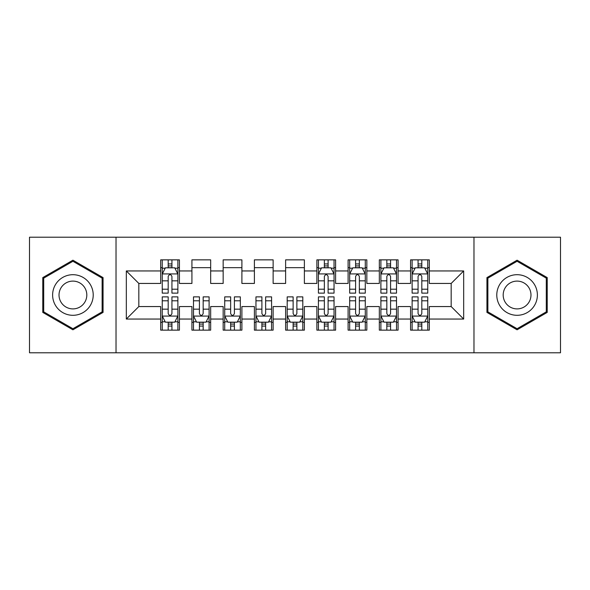 <?xml version="1.0" encoding="UTF-8"?>
<svg xmlns="http://www.w3.org/2000/svg" width="590" height="590" viewBox="0 0 590 590"><rect width="100%" height="100%" fill="white"/><g stroke="black" fill="none" stroke-linecap="round" stroke-linejoin="round"><path stroke-width="0.89" d="M473.976 352.783L560.5 352.783L560.5 237.217L473.976 237.217L473.976 352.783L116.023 352.783L116.023 237.217L29.5 237.217L29.5 352.783L116.023 352.783M473.976 237.217L116.023 237.217M126.326 319.05L126.326 270.95L160.686 270.95L160.686 283.443L138.827 283.443L138.827 306.557L126.326 319.05L160.686 319.05L160.686 330.142L179.426 330.142L179.426 319.05L191.927 319.05L191.927 330.142L210.667 330.142L210.667 319.05L223.16 319.05L223.16 330.142L241.9 330.142L241.9 319.05L254.393 319.05L254.393 330.142L273.133 330.142L273.133 319.05L285.626 319.05L285.626 330.142L304.374 330.142L304.374 319.05L316.867 319.05L316.867 330.142L335.607 330.142L335.607 319.05L348.1 319.05L348.1 330.142L366.84 330.142L366.84 319.05L379.333 319.05L379.333 330.142L398.073 330.142L398.073 319.05L410.574 319.05L410.574 330.142L429.314 330.142L429.314 306.557L451.173 306.557L451.173 283.443L429.314 283.443L429.314 270.95L463.674 270.95L463.674 319.05L429.314 319.05M429.314 270.95L429.314 259.858L410.574 259.858L410.574 270.95L398.073 270.95L398.073 259.858L379.333 259.858L379.333 270.95L366.84 270.95L366.84 259.858L348.1 259.858L348.1 270.95L335.607 270.95L335.607 259.858L316.867 259.858L316.867 270.95L304.374 270.95L304.374 259.858L285.626 259.858L285.626 270.95L273.133 270.95L273.133 259.858L254.393 259.858L254.393 270.95L241.9 270.95L241.9 259.858L223.16 259.858L223.16 270.95L210.667 270.95L210.667 259.858L191.927 259.858L191.927 270.95L179.426 270.95L179.426 259.858L160.686 259.858L160.686 270.95M398.073 319.05L398.073 306.557L410.574 306.557L410.574 319.05M463.674 270.95L451.173 283.443M366.84 319.05L366.84 306.557L379.333 306.557L379.333 319.05M410.574 270.95L410.574 283.443L398.073 283.443L398.073 270.95M335.607 319.05L335.607 306.557L348.1 306.557L348.1 319.05M379.333 270.95L379.333 283.443L366.84 283.443L366.84 270.95M304.374 319.05L304.374 306.557L316.867 306.557L316.867 319.05M348.1 270.95L348.1 283.443L335.607 283.443L335.607 270.95M273.133 319.05L273.133 306.557L285.626 306.557L285.626 319.05M316.867 270.95L316.867 283.443L304.374 283.443L304.374 270.95M241.9 319.05L241.9 306.557L254.393 306.557L254.393 319.05M285.626 270.95L285.626 283.443L273.133 283.443L273.133 270.95M210.667 319.05L210.667 306.557L223.16 306.557L223.16 319.05M254.393 270.95L254.393 283.443L241.9 283.443L241.9 270.95M179.426 319.05L179.426 306.557L191.927 306.557L191.927 319.05M223.16 270.95L223.16 283.443L210.667 283.443L210.667 270.95M138.827 306.557L160.686 306.557L160.686 319.05M191.927 270.95L191.927 283.443L179.426 283.443L179.426 270.95M410.574 267.668L412.13 267.668M427.75 267.668L429.314 267.668M379.333 267.668L380.897 267.668M396.517 267.668L398.073 267.668M348.1 267.668L349.663 267.668M365.276 267.668L366.84 267.668M316.867 267.668L318.423 267.668M334.043 267.668L335.607 267.668M285.626 267.668L304.374 267.668M254.393 267.668L273.133 267.668M223.16 267.668L241.9 267.668M191.927 267.668L210.667 267.668M160.686 267.668L162.25 267.668M177.87 267.668L179.426 267.668M160.686 322.332L162.25 322.332M177.87 322.332L179.426 322.332M191.927 322.332L193.483 322.332M209.103 322.332L210.667 322.332M223.16 322.332L224.724 322.332M240.337 322.332L241.9 322.332M254.393 322.332L255.957 322.332M271.577 322.332L273.133 322.332M285.626 322.332L287.19 322.332M302.81 322.332L304.374 322.332M316.867 322.332L318.423 322.332M334.043 322.332L335.607 322.332M348.1 322.332L349.663 322.332M365.276 322.332L366.84 322.332M379.333 322.332L380.897 322.332M396.517 322.332L398.073 322.332M410.574 322.332L412.13 322.332M427.75 322.332L429.314 322.332M126.326 270.95L138.827 283.443M451.173 306.557L463.674 319.05M103.058 277.595L72.917 260.197L42.775 277.595L42.775 312.405L72.917 329.803L103.058 312.405L103.058 277.595M486.942 277.595L486.942 312.405L517.083 329.803L547.225 312.405L547.225 277.595L517.083 260.197L486.942 277.595M171.933 263.922L168.187 263.922M177.87 289.211L171.933 289.211L171.933 293.127L177.87 293.127L177.87 274.07L174.743 267.823L165.377 267.823L162.25 274.07L162.25 293.127L168.187 293.127L168.187 289.211L162.25 289.211M162.25 274.07L162.25 259.858M177.87 274.07L177.87 259.858M168.187 267.823L168.187 259.858M171.933 259.858L171.933 267.823M171.933 289.211L171.933 276.415C170.687 274.011 169.433 274.011 168.187 276.415L168.187 289.211M171.933 267.668L168.187 267.668M168.187 326.078L171.933 326.078M162.25 300.789L168.187 300.789L168.187 296.873L162.25 296.873L162.25 315.93L165.377 322.177L174.743 322.177L177.87 315.93L177.87 296.873L171.933 296.873L171.933 300.789L177.87 300.789M177.87 315.93L177.87 330.142M162.25 315.93L162.25 330.142M171.933 322.177L171.933 330.142M168.187 330.142L168.187 322.177M168.187 300.789L168.187 313.585C169.433 315.989 170.68 315.989 171.933 313.585L171.933 300.789M168.187 322.332L171.933 322.332M199.42 326.078L203.167 326.078M193.483 300.789L199.42 300.789L199.42 296.873L193.483 296.873L193.483 315.93L196.61 322.177L205.976 322.177L209.103 315.93L209.103 296.873L203.167 296.873L203.167 300.789L209.103 300.789M209.103 315.93L209.103 330.142M193.483 315.93L193.483 330.142M203.167 322.177L203.167 330.142M199.42 330.142L199.42 322.177M199.42 300.789L199.42 313.585C200.666 315.989 201.92 315.989 203.167 313.585L203.167 300.789M199.42 322.332L203.167 322.332M230.653 326.078L234.407 326.078M224.724 300.789L230.653 300.789L230.653 296.873L224.724 296.873L224.724 315.93L227.843 322.177L237.217 322.177L240.337 315.93L240.337 296.873L234.407 296.873L234.407 300.789L240.337 300.789M240.337 315.93L240.337 330.142M224.724 315.93L224.724 330.142M234.407 322.177L234.407 330.142M230.653 330.142L230.653 322.177M230.653 300.789L230.653 313.585C231.9 315.989 233.153 315.989 234.407 313.585L234.407 300.789M230.653 322.332L234.407 322.332M90.499 284.852A20.303 20.303 0 0 0 62.769 277.418A20.303 20.303 0 0 0 55.335 305.148A20.303 20.303 0 0 0 83.072 312.582A20.303 20.303 0 0 0 90.499 284.852M84.953 288.053A13.902 13.902 0 0 0 65.969 282.964A13.902 13.902 0 0 0 60.881 301.947A13.902 13.902 0 0 0 79.864 307.036A13.902 13.902 0 0 0 84.953 288.053M72.917 328.726L43.712 311.859L43.712 278.141L72.917 261.274L102.122 278.141L102.122 311.859L72.917 328.726M534.665 284.852A20.303 20.303 0 0 0 506.928 277.418A20.303 20.303 0 0 0 499.501 305.148A20.303 20.303 0 0 0 527.231 312.582A20.303 20.303 0 0 0 534.665 284.852M529.119 288.053A13.902 13.902 0 0 0 510.136 282.964A13.902 13.902 0 0 0 505.047 301.947A13.902 13.902 0 0 0 524.031 307.036A13.902 13.902 0 0 0 529.119 288.053M517.083 328.726L487.878 311.859L487.878 278.141L517.083 261.274L546.288 278.141L546.288 311.859L517.083 328.726M261.894 326.078L265.64 326.078M255.957 300.789L261.894 300.789L261.894 296.873L255.957 296.873L255.957 315.93L259.076 322.177L268.45 322.177L271.577 315.93L271.577 296.873L265.64 296.873L265.64 300.789L271.577 300.789M271.577 315.93L271.577 330.142M255.957 315.93L255.957 330.142M265.64 322.177L265.64 330.142M261.894 330.142L261.894 322.177M261.894 300.789L261.894 313.585C263.14 315.989 264.386 315.989 265.64 313.585L265.64 300.789M261.894 322.332L265.64 322.332M293.127 326.078L296.873 326.078M287.19 300.789L293.127 300.789L293.127 296.873L287.19 296.873L287.19 315.93L290.317 322.177L299.683 322.177L302.81 315.93L302.81 296.873L296.873 296.873L296.873 300.789L302.81 300.789M302.81 315.93L302.81 330.142M287.19 315.93L287.19 330.142M296.873 322.177L296.873 330.142M293.127 330.142L293.127 322.177M293.127 300.789L293.127 313.585C294.373 315.989 295.62 315.989 296.873 313.585L296.873 300.789M293.127 322.332L296.873 322.332M328.106 263.922L324.36 263.922M334.043 289.211L328.106 289.211L328.106 293.127L334.043 293.127L334.043 274.07L330.924 267.823L321.55 267.823L318.423 274.07L318.423 293.127L324.36 293.127L324.36 289.211L318.423 289.211M318.423 274.07L318.423 259.858M334.043 274.07L334.043 259.858M324.36 267.823L324.36 259.858M328.106 259.858L328.106 267.823M328.106 289.211L328.106 276.415C326.86 274.011 325.614 274.011 324.36 276.415L324.36 289.211M328.106 267.668L324.36 267.668M324.36 326.078L328.106 326.078M318.423 300.789L324.36 300.789L324.36 296.873L318.423 296.873L318.423 315.93L321.55 322.177L330.924 322.177L334.043 315.93L334.043 296.873L328.106 296.873L328.106 300.789L334.043 300.789M334.043 315.93L334.043 330.142M318.423 315.93L318.423 330.142M328.106 322.177L328.106 330.142M324.36 330.142L324.36 322.177M324.36 300.789L324.36 313.585C325.606 315.989 326.86 315.989 328.106 313.585L328.106 300.789M324.36 322.332L328.106 322.332M359.347 263.922L355.593 263.922M365.276 289.211L359.347 289.211L359.347 293.127L365.276 293.127L365.276 274.07L362.157 267.823L352.783 267.823L349.663 274.07L349.663 293.127L355.593 293.127L355.593 289.211L349.663 289.211M349.663 274.07L349.663 259.858M365.276 274.07L365.276 259.858M355.593 267.823L355.593 259.858M359.347 259.858L359.347 267.823M359.347 289.211L359.347 276.415C358.101 274.011 356.847 274.011 355.593 276.415L355.593 289.211M359.347 267.668L355.593 267.668M355.593 326.078L359.347 326.078M349.663 300.789L355.593 300.789L355.593 296.873L349.663 296.873L349.663 315.93L352.783 322.177L362.157 322.177L365.276 315.93L365.276 296.873L359.347 296.873L359.347 300.789L365.276 300.789M365.276 315.93L365.276 330.142M349.663 315.93L349.663 330.142M359.347 322.177L359.347 330.142M355.593 330.142L355.593 322.177M355.593 300.789L355.593 313.585C356.847 315.989 358.093 315.989 359.347 313.585L359.347 300.789M355.593 322.332L359.347 322.332M390.58 263.922L386.834 263.922M396.517 289.211L390.58 289.211L390.58 293.127L396.517 293.127L396.517 274.07L393.39 267.823L384.024 267.823L380.897 274.07L380.897 293.127L386.834 293.127L386.834 289.211L380.897 289.211M380.897 274.07L380.897 259.858M396.517 274.07L396.517 259.858M386.834 267.823L386.834 259.858M390.58 259.858L390.58 267.823M390.58 289.211L390.58 276.415C389.334 274.011 388.08 274.011 386.834 276.415L386.834 289.211M390.58 267.668L386.834 267.668M386.834 326.078L390.58 326.078M380.897 300.789L386.834 300.789L386.834 296.873L380.897 296.873L380.897 315.93L384.024 322.177L393.39 322.177L396.517 315.93L396.517 296.873L390.58 296.873L390.58 300.789L396.517 300.789M396.517 315.93L396.517 330.142M380.897 315.93L380.897 330.142M390.58 322.177L390.58 330.142M386.834 330.142L386.834 322.177M386.834 300.789L386.834 313.585C388.08 315.989 389.326 315.989 390.58 313.585L390.58 300.789M386.834 322.332L390.58 322.332M421.813 263.922L418.067 263.922M427.75 289.211L421.813 289.211L421.813 293.127L427.75 293.127L427.75 274.07L424.623 267.823L415.257 267.823L412.13 274.07L412.13 293.127L418.067 293.127L418.067 289.211L412.13 289.211M412.13 274.07L412.13 259.858M427.75 274.07L427.75 259.858M418.067 267.823L418.067 259.858M421.813 259.858L421.813 267.823M421.813 289.211L421.813 276.415C420.567 274.011 419.32 274.011 418.067 276.415L418.067 289.211M421.813 267.668L418.067 267.668M418.067 326.078L421.813 326.078M412.13 300.789L418.067 300.789L418.067 296.873L412.13 296.873L412.13 315.93L415.257 322.177L424.623 322.177L427.75 315.93L427.75 296.873L421.813 296.873L421.813 300.789L427.75 300.789M427.75 315.93L427.75 330.142M412.13 315.93L412.13 330.142M421.813 322.177L421.813 330.142M418.067 330.142L418.067 322.177M418.067 300.789L418.067 313.585C419.313 315.989 420.567 315.989 421.813 313.585L421.813 300.789M418.067 322.332L421.813 322.332M177.789 273.915L162.331 273.915M162.25 268.199L165.185 268.199M174.935 268.199L177.87 268.199M168.187 280.84L162.25 280.84M177.87 280.84L171.933 280.84M171.933 265.906L168.187 265.906M162.331 316.085L177.789 316.085M177.87 321.801L174.935 321.801M165.185 321.801L162.25 321.801M171.933 309.16L177.87 309.16M162.25 309.16L168.187 309.16M168.187 324.094L171.933 324.094M193.564 316.085L209.022 316.085M209.103 321.801L206.168 321.801M196.418 321.801L193.483 321.801M203.167 309.16L209.103 309.16M193.483 309.16L199.42 309.16M199.42 324.094L203.167 324.094M224.797 316.085L240.263 316.085M240.337 321.801L237.401 321.801M227.659 321.801L224.724 321.801M234.407 309.16L240.337 309.16M224.724 309.16L230.653 309.16M230.653 324.094L234.407 324.094M256.031 316.085L271.496 316.085M271.577 321.801L268.634 321.801M258.892 321.801L255.957 321.801M265.64 309.16L271.577 309.16M255.957 309.16L261.894 309.16M261.894 324.094L265.64 324.094M287.271 316.085L302.729 316.085M302.81 321.801L299.875 321.801M290.125 321.801L287.19 321.801M296.873 309.16L302.81 309.16M287.19 309.16L293.127 309.16M293.127 324.094L296.873 324.094M333.969 273.915L318.504 273.915M318.423 268.199L321.366 268.199M331.108 268.199L334.043 268.199M324.36 280.84L318.423 280.84M334.043 280.84L328.106 280.84M328.106 265.906L324.36 265.906M318.504 316.085L333.969 316.085M334.043 321.801L331.108 321.801M321.366 321.801L318.423 321.801M328.106 309.16L334.043 309.16M318.423 309.16L324.36 309.16M324.36 324.094L328.106 324.094M365.203 273.915L349.737 273.915M349.663 268.199L352.599 268.199M362.341 268.199L365.276 268.199M355.593 280.84L349.663 280.84M365.276 280.84L359.347 280.84M359.347 265.906L355.593 265.906M349.737 316.085L365.203 316.085M365.276 321.801L362.341 321.801M352.599 321.801L349.663 321.801M359.347 309.16L365.276 309.16M349.663 309.16L355.593 309.16M355.593 324.094L359.347 324.094M396.436 273.915L380.978 273.915M380.897 268.199L383.832 268.199M393.582 268.199L396.517 268.199M386.834 280.84L380.897 280.84M396.517 280.84L390.58 280.84M390.58 265.906L386.834 265.906M380.978 316.085L396.436 316.085M396.517 321.801L393.582 321.801M383.832 321.801L380.897 321.801M390.58 309.16L396.517 309.16M380.897 309.16L386.834 309.16M386.834 324.094L390.58 324.094M427.669 273.915L412.211 273.915M412.13 268.199L415.065 268.199M424.815 268.199L427.75 268.199M418.067 280.84L412.13 280.84M427.75 280.84L421.813 280.84M421.813 265.906L418.067 265.906M412.211 316.085L427.669 316.085M427.75 321.801L424.815 321.801M415.065 321.801L412.13 321.801M421.813 309.16L427.75 309.16M412.13 309.16L418.067 309.16M418.067 324.094L421.813 324.094"/></g></svg>
